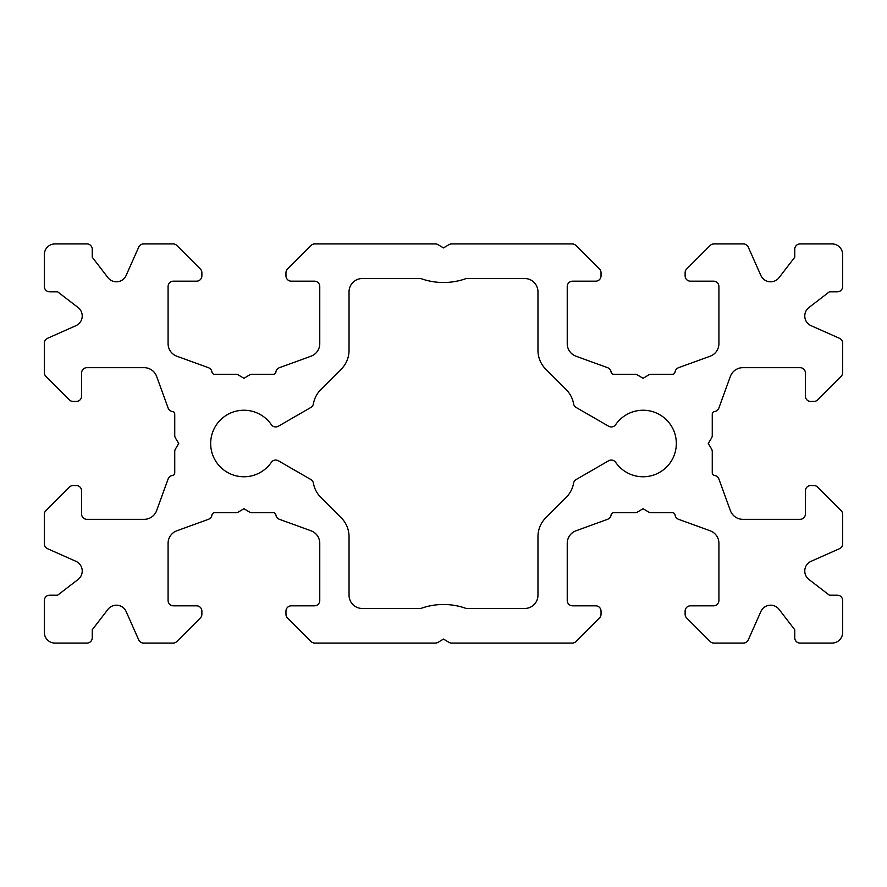 <?xml version="1.0" encoding="UTF-8"?>
<svg xmlns="http://www.w3.org/2000/svg" width="887" height="887" viewBox="0 0 887 887"><rect width="100%" height="100%" fill="white"/><g stroke="black" fill="none" stroke-linecap="round" stroke-linejoin="round"><path stroke-width="1.33" d="M173.065 243.925L143.605 243.925A5.322 5.322 0 0 0 138.738 247.085L126.12 275.48A10.644 10.644 0 0 1 107.959 277.653L92.248 257.23L92.248 249.247A5.322 5.322 0 0 0 86.926 243.925L54.994 243.925A10.644 10.644 0 0 0 44.35 254.569L44.35 286.501A5.322 5.322 0 0 0 49.672 291.823L57.655 291.823L78.078 307.534A10.644 10.644 0 0 1 75.905 325.695L47.51 338.313A5.322 5.322 0 0 0 44.35 343.18L44.35 372.64A5.322 5.322 0 0 0 45.913 376.41L69.397 399.893A5.322 5.322 0 0 0 73.166 401.456L76.282 401.456A5.322 5.322 0 0 0 81.604 396.134L81.604 372.983A5.322 5.322 0 0 1 86.926 367.661L144.126 367.661A13.305 13.305 0 0 1 156.633 376.421L168.142 408.064A5.322 5.322 0 0 0 172.433 411.524A2.661 2.661 0 0 1 174.739 414.162L174.739 435.373A5.322 5.322 0 0 0 175.493 438.111L178.73 443.5L175.493 448.889A5.322 5.322 0 0 0 174.739 451.627L174.739 472.838A2.661 2.661 0 0 1 172.433 475.476A5.322 5.322 0 0 0 168.142 478.936L156.633 510.579A13.305 13.305 0 0 1 144.126 519.338L86.926 519.338A5.322 5.322 0 0 1 81.604 514.016L81.604 490.866A5.322 5.322 0 0 0 76.282 485.544L73.166 485.544A5.322 5.322 0 0 0 69.397 487.107L45.913 510.59A5.322 5.322 0 0 0 44.35 514.36L44.35 543.82A5.322 5.322 0 0 0 47.51 548.687L75.905 561.305A10.644 10.644 0 0 1 78.078 579.466L57.655 595.177L49.672 595.177A5.322 5.322 0 0 0 44.35 600.499L44.35 632.431A10.644 10.644 0 0 0 54.994 643.075L86.926 643.075A5.322 5.322 0 0 0 92.248 637.753L92.248 629.77L107.959 609.347A10.644 10.644 0 0 1 126.12 611.52L138.738 639.915A5.322 5.322 0 0 0 143.605 643.075L173.065 643.075A5.322 5.322 0 0 0 176.835 641.512L200.318 618.028A5.322 5.322 0 0 0 201.881 614.259L201.881 611.143A5.322 5.322 0 0 0 196.559 605.821L173.409 605.821A5.322 5.322 0 0 1 168.086 600.499L168.086 543.299A13.305 13.305 0 0 1 176.846 530.792L208.489 519.283A5.322 5.322 0 0 0 211.949 514.992A2.661 2.661 0 0 1 214.587 512.686L235.798 512.686A5.322 5.322 0 0 0 238.536 511.932L243.925 508.694L249.314 511.932A5.322 5.322 0 0 0 252.052 512.686L273.263 512.686A2.661 2.661 0 0 1 275.901 514.992A5.322 5.322 0 0 0 279.361 519.283L311.004 530.792A13.305 13.305 0 0 1 319.763 543.299L319.763 600.499A5.322 5.322 0 0 1 314.442 605.821L291.291 605.821A5.322 5.322 0 0 0 285.969 611.143L285.969 614.259A5.322 5.322 0 0 0 287.532 618.028L311.015 641.512A5.322 5.322 0 0 0 314.785 643.075L435.373 643.075A5.322 5.322 0 0 0 438.111 642.321L443.5 639.083L448.889 642.321A5.322 5.322 0 0 0 451.627 643.075L572.215 643.075A5.322 5.322 0 0 0 575.985 641.512L599.468 618.028A5.322 5.322 0 0 0 601.031 614.259L601.031 611.143A5.322 5.322 0 0 0 595.709 605.821L572.558 605.821A5.322 5.322 0 0 1 567.236 600.499L567.236 543.299A13.305 13.305 0 0 1 575.996 530.792L607.639 519.283A5.322 5.322 0 0 0 611.099 514.992A2.661 2.661 0 0 1 613.737 512.686L634.948 512.686A5.322 5.322 0 0 0 637.686 511.932L643.075 508.694L648.464 511.932A5.322 5.322 0 0 0 651.202 512.686L672.413 512.686A2.661 2.661 0 0 1 675.051 514.992A5.322 5.322 0 0 0 678.511 519.283L710.154 530.792A13.305 13.305 0 0 1 718.913 543.299L718.913 600.499A5.322 5.322 0 0 1 713.591 605.821L690.441 605.821A5.322 5.322 0 0 0 685.119 611.143L685.119 614.259A5.322 5.322 0 0 0 686.682 618.028L710.165 641.512A5.322 5.322 0 0 0 713.935 643.075L743.395 643.075A5.322 5.322 0 0 0 748.262 639.915L760.88 611.52A10.644 10.644 0 0 1 779.041 609.347L794.752 629.77L794.752 637.753A5.322 5.322 0 0 0 800.074 643.075L832.006 643.075A10.644 10.644 0 0 0 842.65 632.431L842.65 600.499A5.322 5.322 0 0 0 837.328 595.177L829.345 595.177L808.922 579.466A10.644 10.644 0 0 1 811.095 561.305L839.49 548.687A5.322 5.322 0 0 0 842.65 543.82L842.65 514.36A5.322 5.322 0 0 0 841.087 510.59L817.603 487.107A5.322 5.322 0 0 0 813.834 485.544L810.718 485.544A5.322 5.322 0 0 0 805.396 490.866L805.396 514.016A5.322 5.322 0 0 1 800.074 519.338L742.874 519.338A13.305 13.305 0 0 1 730.367 510.579L718.858 478.936A5.322 5.322 0 0 0 714.567 475.476A2.661 2.661 0 0 1 712.261 472.838L712.261 451.627A5.322 5.322 0 0 0 711.507 448.889L708.269 443.5L711.507 438.111A5.322 5.322 0 0 0 712.261 435.373L712.261 414.162A2.661 2.661 0 0 1 714.567 411.524A5.322 5.322 0 0 0 718.858 408.064L730.367 376.421A13.305 13.305 0 0 1 742.874 367.661L800.074 367.661A5.322 5.322 0 0 1 805.396 372.983L805.396 396.134A5.322 5.322 0 0 0 810.718 401.456L813.834 401.456A5.322 5.322 0 0 0 817.603 399.893L841.087 376.41A5.322 5.322 0 0 0 842.65 372.64L842.65 343.18A5.322 5.322 0 0 0 839.49 338.313L811.095 325.695A10.644 10.644 0 0 1 808.922 307.534L829.345 291.823L837.328 291.823A5.322 5.322 0 0 0 842.65 286.501L842.65 254.569A10.644 10.644 0 0 0 832.006 243.925L800.074 243.925A5.322 5.322 0 0 0 794.752 249.247L794.752 257.23L779.041 277.653A10.644 10.644 0 0 1 760.88 275.48L748.262 247.085A5.322 5.322 0 0 0 743.395 243.925L713.935 243.925A5.322 5.322 0 0 0 710.165 245.488L686.682 268.972A5.322 5.322 0 0 0 685.119 272.741L685.119 275.857A5.322 5.322 0 0 0 690.441 281.179L713.591 281.179A5.322 5.322 0 0 1 718.913 286.501L718.913 343.701A13.305 13.305 0 0 1 710.154 356.208L678.511 367.717A5.322 5.322 0 0 0 675.051 372.008A2.661 2.661 0 0 1 672.413 374.314L651.202 374.314A5.322 5.322 0 0 0 648.464 375.068L643.075 378.305L637.686 375.068A5.322 5.322 0 0 0 634.948 374.314L613.737 374.314A2.661 2.661 0 0 1 611.099 372.008A5.322 5.322 0 0 0 607.639 367.717L575.996 356.208A13.305 13.305 0 0 1 567.236 343.701L567.236 286.501A5.322 5.322 0 0 1 572.558 281.179L595.709 281.179A5.322 5.322 0 0 0 601.031 275.857L601.031 272.741A5.322 5.322 0 0 0 599.468 268.972L575.985 245.488A5.322 5.322 0 0 0 572.215 243.925L451.627 243.925A5.322 5.322 0 0 0 448.889 244.679L443.5 247.916L438.111 244.679A5.322 5.322 0 0 0 435.373 243.925L314.785 243.925A5.322 5.322 0 0 0 311.015 245.488L287.532 268.972A5.322 5.322 0 0 0 285.969 272.741L285.969 275.857A5.322 5.322 0 0 0 291.291 281.179L314.442 281.179A5.322 5.322 0 0 1 319.763 286.501L319.763 343.701A13.305 13.305 0 0 1 311.004 356.208L279.361 367.717A5.322 5.322 0 0 0 275.901 372.008A2.661 2.661 0 0 1 273.263 374.314L252.052 374.314A5.322 5.322 0 0 0 249.314 375.068L243.925 378.305L238.536 375.068A5.322 5.322 0 0 0 235.798 374.314L214.587 374.314A2.661 2.661 0 0 1 211.949 372.008A5.322 5.322 0 0 0 208.489 367.717L176.846 356.208A13.305 13.305 0 0 1 168.086 343.701L168.086 286.501A5.322 5.322 0 0 1 173.409 281.179L196.559 281.179A5.322 5.322 0 0 0 201.881 275.857L201.881 272.741A5.322 5.322 0 0 0 200.318 268.972L176.835 245.488A5.322 5.322 0 0 0 173.065 243.925M310.838 407.477L278.363 426.226A5.322 5.322 0 0 1 271.322 424.64A33.262 33.262 0 0 0 221.872 418.597A33.262 33.262 0 0 0 221.872 468.403A33.262 33.262 0 0 0 271.322 462.36A5.322 5.322 0 0 1 278.363 460.774L310.838 479.523A5.322 5.322 0 0 1 313.421 483.204A26.61 26.61 0 0 0 320.806 497.385L341.24 517.82A26.61 26.61 0 0 1 349.034 536.635L349.034 595.177A13.305 13.305 0 0 0 362.339 608.482L419.662 608.482A6.652 6.652 0 0 0 421.824 608.116A66.525 66.525 0 0 1 465.176 608.116A6.652 6.652 0 0 0 467.338 608.482L524.66 608.482A13.305 13.305 0 0 0 537.965 595.177L537.965 536.635A26.61 26.61 0 0 1 545.76 517.82L566.194 497.385A26.61 26.61 0 0 0 573.579 483.204A5.322 5.322 0 0 1 576.162 479.523L608.637 460.774A5.322 5.322 0 0 1 615.678 462.36A33.262 33.262 0 0 0 665.128 468.403A33.262 33.262 0 0 0 665.128 418.597A33.262 33.262 0 0 0 615.678 424.64A5.322 5.322 0 0 1 608.637 426.226L576.162 407.477A5.322 5.322 0 0 1 573.579 403.796A26.61 26.61 0 0 0 566.194 389.615L545.76 369.18A26.61 26.61 0 0 1 537.965 350.365L537.965 291.823A13.305 13.305 0 0 0 524.66 278.518L467.338 278.518A6.652 6.652 0 0 0 465.176 278.884A66.525 66.525 0 0 1 421.824 278.884A6.652 6.652 0 0 0 419.662 278.518L362.339 278.518A13.305 13.305 0 0 0 349.034 291.823L349.034 350.365A26.61 26.61 0 0 1 341.24 369.18L320.806 389.615A26.61 26.61 0 0 0 313.421 403.796A5.322 5.322 0 0 1 310.838 407.477"/></g></svg>
